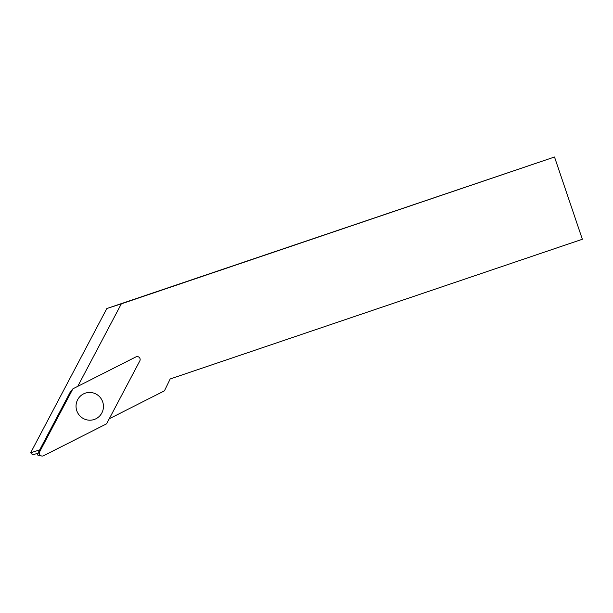 <?xml version="1.0" encoding="UTF-8"?>
<svg xmlns="http://www.w3.org/2000/svg" width="613" height="613" viewBox="0 0 613 613"><rect width="100%" height="100%" fill="white"/><g stroke="black" fill="none" stroke-linecap="round" stroke-linejoin="round"><path stroke-width="0.92" d="M77.751 386.359L121.328 303.841L554.512 157.005L582.35 239.262L170.184 378.972L164.43 390.841L109.244 418.779M37.983 453.176L32.673 454.892L30.65 452.785L39.738 449.85M30.65 452.785L106.838 308.523L121.328 303.841M106.838 308.523L554.512 157.005M39.676 451.735L72.909 388.811L135.948 356.896A2.927 2.881 -107.9 0 1 139.81 360.911L106.57 423.836L43.531 455.75A2.927 2.881 -107.9 0 1 39.676 451.735L37.562 453.957L70.503 391.6L72.909 388.811M41.661 455.995L38.167 455.26A0.889 0.881 -107.9 0 1 37.562 453.957M99.528 396.688A13.907 13.693 72.1 0 0 76.717 410.534A13.907 13.693 72.1 0 0 94.019 419.553A13.907 13.693 72.1 0 0 99.528 396.688"/></g></svg>
